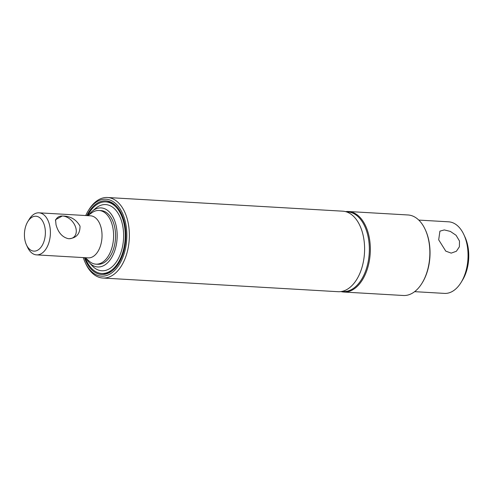 <?xml version="1.0" encoding="UTF-8"?>
<svg xmlns="http://www.w3.org/2000/svg" width="493" height="493" viewBox="0 0 493 493"><rect width="100%" height="100%" fill="white"/><g stroke="black" fill="none" stroke-linecap="round" stroke-linejoin="round"><path stroke-width="0.74" d="M340.965 291.579A40.327 24.108 -86.7 0 0 343.812 292.035L403.342 295.492A40.327 24.108 -86.7 0 0 422.07 283.099A40.327 24.108 -86.7 0 0 427.893 237.034A40.327 24.108 -86.7 0 0 425.188 229.455A40.327 24.108 -86.7 0 0 408.019 214.973L348.496 211.515A40.327 24.108 -86.7 0 0 345.611 211.633M343.812 292.035A40.327 24.108 -86.7 0 0 368.363 233.577A40.327 24.108 -86.7 0 0 348.496 211.515M422.07 283.099L422.427 282.52A39.434 23.572 -86.7 0 0 428.115 237.478A39.434 23.572 -86.7 0 0 425.471 230.071L425.188 229.455M414.625 291.659L444.483 293.397A35.847 21.433 -86.7 0 0 461.128 282.378A35.847 21.433 -86.7 0 0 466.304 241.434A35.847 21.433 -86.7 0 0 463.901 234.693A35.847 21.433 -86.7 0 0 448.642 221.819L418.785 220.088M459.488 241.034L456.099 235.303L450.349 231.402L444.292 229.935L439.916 231.149L438.69 239.826L445.771 251.134L451.212 253.125L456.389 251.251L459.39 246.771L459.488 241.034M461.128 282.378L462.539 280.067A32.261 19.289 -86.7 0 0 467.198 243.215A32.261 19.289 -86.7 0 0 465.035 237.151L463.901 234.693M83.268 257.586A38.534 23.035 -86.7 0 0 85.104 262.313L85.671 263.545A40.327 24.108 -86.7 0 0 102.84 278.027L338.075 291.702A40.327 24.108 -86.7 0 0 362.626 233.238A40.327 24.108 -86.7 0 0 342.758 211.183L107.523 197.508A40.327 24.108 -86.7 0 0 88.789 209.901L88.087 211.059A38.534 23.035 -86.7 0 0 85.708 215.54M102.84 278.027A40.327 24.108 -86.7 0 0 127.391 219.57A40.327 24.108 -86.7 0 0 107.523 197.508M85.104 262.313A38.534 23.035 -86.7 0 0 115.214 269.85A38.534 23.035 -86.7 0 0 124.969 220.297A38.534 23.035 -86.7 0 0 88.087 211.059M84.457 257.66A36.883 22.049 -86.7 0 0 111.295 271.464A36.883 22.049 -86.7 0 0 124.063 221.043A36.883 22.049 -86.7 0 0 115.159 205.002A36.883 22.049 -86.7 0 0 86.897 215.607M102.384 273.492A35.847 21.433 -86.7 0 0 111.905 271.014M115.713 205.519A35.847 21.433 -86.7 0 0 106.543 201.957M346.308 211.836L347.75 211.916A39.878 23.843 93.3 0 1 369.066 243.154A39.878 23.843 93.3 0 1 354.892 287.271A39.878 23.843 93.3 0 1 343.122 291.542L341.68 291.462M62.297 216.002L55.549 219.681L56.017 224.734C58.211 232.604 62.315 237.25 68.33 238.674L69.02 238.711A12.726 8.936 50.7 0 0 73.722 237.201A12.726 8.936 50.7 0 0 75.842 227.951A12.726 8.936 50.7 0 0 62.993 216.045L62.297 216.002A12.726 8.936 50.7 0 0 57.595 217.512A12.726 8.936 50.7 0 0 55.45 220.759M26.443 244.855L27.577 247.313A21.057 12.59 -86.7 0 0 36.544 254.875L88.185 257.876A21.057 12.59 -86.7 0 0 101.003 227.347A21.057 12.59 -86.7 0 0 90.626 215.823L38.99 212.822A21.057 12.59 -86.7 0 0 29.21 219.299L27.799 221.61A17.477 10.445 -86.7 0 0 25.272 241.57A17.477 10.445 -86.7 0 0 26.443 244.855A17.477 10.445 -86.7 0 0 40.099 248.269A17.477 10.445 -86.7 0 0 44.524 225.794A17.477 10.445 -86.7 0 0 27.799 221.61M69.02 238.711C76.421 238.064 80.088 233.867 80.014 226.127C76.249 219.521 70.573 216.162 62.993 216.045M36.544 254.875A21.057 12.59 -86.7 0 0 49.368 224.346A21.057 12.59 -86.7 0 0 38.99 212.822M85.338 257.71L89.165 261.142A26.887 16.072 -86.7 0 0 95.919 264.162A26.887 16.072 -86.7 0 0 112.287 225.19A26.887 16.072 -86.7 0 0 99.038 210.48A26.887 16.072 -86.7 0 0 91.975 212.693L87.785 215.663M99.038 210.48L101.003 210.591A26.887 16.072 93.3 0 1 114.253 225.301A26.887 16.072 93.3 0 1 97.885 264.273L95.919 264.162M88.82 214.923A29.574 17.68 93.3 0 1 92.16 211.306A29.574 17.68 93.3 0 1 115.732 224.087A29.574 17.68 93.3 0 1 110.598 259.207A29.574 17.68 93.3 0 1 89.184 262.541A29.574 17.68 93.3 0 1 86.287 258.56M92.16 211.306L95.58 208.391A33.16 19.825 93.3 0 1 122.011 222.719A33.16 19.825 93.3 0 1 116.249 262.091A33.16 19.825 93.3 0 1 92.24 265.832L89.184 262.541M87.655 215.651A35.847 21.433 93.3 0 1 105.829 201.896A35.847 21.433 93.3 0 1 123.49 221.505A35.847 21.433 93.3 0 1 101.669 273.473A35.847 21.433 93.3 0 1 85.215 257.703M105.829 201.896L107.264 201.982M101.669 273.473L103.105 273.553"/></g></svg>
